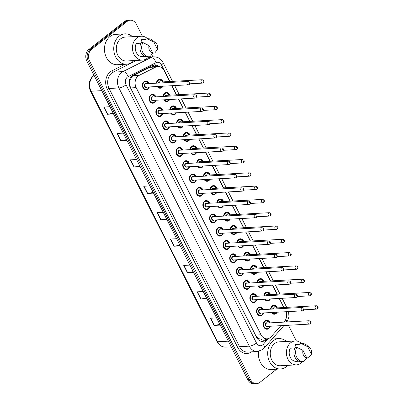 <?xml version="1.0" encoding="UTF-8"?>
<svg xmlns="http://www.w3.org/2000/svg" width="404" height="404" viewBox="0 0 404 404"><rect width="100%" height="100%" fill="white"/><g stroke="black" fill="none" stroke-linecap="round" stroke-linejoin="round"><path stroke-width="0.61" d="M163.105 96.475A4.505 3.565 -93.1 0 1 164.716 93.198A4.505 3.565 -93.1 0 1 166.413 92.541A4.505 3.565 -93.1 0 1 169.862 95.172M169.69 99.5A4.505 3.565 -93.1 0 1 168.594 100.879A4.505 3.565 -93.1 0 1 166.903 101.535A4.505 3.565 -93.1 0 1 163.903 99.813M169.821 109.767A4.505 3.565 -93.1 0 1 171.432 106.494A4.505 3.565 -93.1 0 1 173.124 105.838A4.505 3.565 -93.1 0 1 176.578 108.469M176.407 112.792A4.505 3.565 -93.1 0 1 175.311 114.175A4.505 3.565 -93.1 0 1 173.614 114.832A4.505 3.565 -93.1 0 1 170.619 113.11M176.538 123.063A4.505 3.565 -93.1 0 1 178.149 119.786A4.505 3.565 -93.1 0 1 179.841 119.13A4.505 3.565 -93.1 0 1 183.295 121.761M183.123 126.088A4.505 3.565 -93.1 0 1 182.027 127.467A4.505 3.565 -93.1 0 1 180.33 128.124A4.505 3.565 -93.1 0 1 177.336 126.402M183.254 136.355A4.505 3.565 -93.1 0 1 184.86 133.083A4.505 3.565 -93.1 0 1 186.557 132.426A4.505 3.565 -93.1 0 1 190.006 135.057M189.84 139.38A4.505 3.565 -93.1 0 1 188.744 140.764A4.505 3.565 -93.1 0 1 187.047 141.42A4.505 3.565 -93.1 0 1 184.052 139.698M189.966 149.652A4.505 3.565 -93.1 0 1 191.577 146.379A4.505 3.565 -93.1 0 1 193.274 145.718A4.505 3.565 -93.1 0 1 196.723 148.349M196.556 152.677A4.505 3.565 -93.1 0 1 195.455 154.055A4.505 3.565 -93.1 0 1 193.763 154.712A4.505 3.565 -93.1 0 1 190.764 152.99M196.682 162.943A4.505 3.565 -93.1 0 1 198.293 159.671A4.505 3.565 -93.1 0 1 199.99 159.014A4.505 3.565 -93.1 0 1 203.439 161.645M203.268 165.968A4.505 3.565 -93.1 0 1 202.172 167.352A4.505 3.565 -93.1 0 1 200.48 168.008A4.505 3.565 -93.1 0 1 197.48 166.286M203.399 176.24A4.505 3.565 -93.1 0 1 205.01 172.968A4.505 3.565 -93.1 0 1 206.702 172.306A4.505 3.565 -93.1 0 1 210.156 174.937M209.984 179.265A4.505 3.565 -93.1 0 1 208.888 180.644A4.505 3.565 -93.1 0 1 207.191 181.3A4.505 3.565 -93.1 0 1 204.197 179.578M210.115 189.537A4.505 3.565 -93.1 0 1 211.726 186.259A4.505 3.565 -93.1 0 1 213.418 185.603A4.505 3.565 -93.1 0 1 216.872 188.234M216.701 192.556A4.505 3.565 -93.1 0 1 215.605 193.94A4.505 3.565 -93.1 0 1 213.908 194.597A4.505 3.565 -93.1 0 1 210.913 192.875M216.832 202.828A4.505 3.565 -93.1 0 1 218.438 199.556A4.505 3.565 -93.1 0 1 220.135 198.894A4.505 3.565 -93.1 0 1 223.584 201.525M223.417 205.853A4.505 3.565 -93.1 0 1 222.316 207.232A4.505 3.565 -93.1 0 1 220.624 207.893A4.505 3.565 -93.1 0 1 217.63 206.166M223.543 216.125A4.505 3.565 -93.1 0 1 225.154 212.847A4.505 3.565 -93.1 0 1 226.851 212.191A4.505 3.565 -93.1 0 1 230.3 214.822M230.129 219.15A4.505 3.565 -93.1 0 1 229.033 220.528A4.505 3.565 -93.1 0 1 227.341 221.185A4.505 3.565 -93.1 0 1 224.341 219.463M230.26 229.416A4.505 3.565 -93.1 0 1 231.871 226.144A4.505 3.565 -93.1 0 1 233.562 225.483A4.505 3.565 -93.1 0 1 237.017 228.114M236.845 232.441A4.505 3.565 -93.1 0 1 235.749 233.82A4.505 3.565 -93.1 0 1 234.052 234.482A4.505 3.565 -93.1 0 1 231.058 232.754M236.976 242.713A4.505 3.565 -93.1 0 1 238.587 239.436A4.505 3.565 -93.1 0 1 240.279 238.779A4.505 3.565 -93.1 0 1 243.733 241.41M243.561 245.738A4.505 3.565 -93.1 0 1 242.466 247.117A4.505 3.565 -93.1 0 1 240.769 247.773A4.505 3.565 -93.1 0 1 237.774 246.051M243.693 256.005A4.505 3.565 -93.1 0 1 245.299 252.732A4.505 3.565 -93.1 0 1 246.996 252.076A4.505 3.565 -93.1 0 1 250.45 254.707M250.278 259.03A4.505 3.565 -93.1 0 1 249.182 260.408A4.505 3.565 -93.1 0 1 247.485 261.07A4.505 3.565 -93.1 0 1 244.491 259.348M250.409 269.301A4.505 3.565 -93.1 0 1 252.015 266.024A4.505 3.565 -93.1 0 1 253.712 265.367A4.505 3.565 -93.1 0 1 257.161 267.998M256.995 272.326A4.505 3.565 -93.1 0 1 255.894 273.705A4.505 3.565 -93.1 0 1 254.202 274.361A4.505 3.565 -93.1 0 1 251.207 272.639M257.121 282.593A4.505 3.565 -93.1 0 1 258.732 279.321A4.505 3.565 -93.1 0 1 260.429 278.664A4.505 3.565 -93.1 0 1 263.878 281.295M263.706 285.618A4.505 3.565 -93.1 0 1 262.61 286.997A4.505 3.565 -93.1 0 1 260.918 287.658A4.505 3.565 -93.1 0 1 257.919 285.936M263.837 295.89A4.505 3.565 -93.1 0 1 265.448 292.612A4.505 3.565 -93.1 0 1 267.14 291.956A4.505 3.565 -93.1 0 1 270.594 294.587M270.422 298.915A4.505 3.565 -93.1 0 1 269.327 300.293A4.505 3.565 -93.1 0 1 267.63 300.95A4.505 3.565 -93.1 0 1 264.635 299.228M270.554 309.181A4.505 3.565 -93.1 0 1 272.165 305.909A4.505 3.565 -93.1 0 1 273.856 305.252A4.505 3.565 -93.1 0 1 277.311 307.883M277.139 312.206A4.505 3.565 -93.1 0 1 276.043 313.59A4.505 3.565 -93.1 0 1 274.346 314.246A4.505 3.565 -93.1 0 1 271.352 312.524M156.393 83.179A4.505 3.565 -93.1 0 1 157.999 79.906A4.505 3.565 -93.1 0 1 159.696 79.25A4.505 3.565 -93.1 0 1 163.145 81.881M162.979 86.203A4.505 3.565 -93.1 0 1 161.878 87.582A4.505 3.565 -93.1 0 1 160.186 88.244A4.505 3.565 -93.1 0 1 157.186 86.522M156.06 100.243A4.505 3.565 -93.1 0 1 154.611 102.576A4.505 3.565 -93.1 0 1 152.914 103.232A4.505 3.565 -93.1 0 1 149.288 100.051A4.505 3.565 -93.1 0 1 150.732 94.895A4.505 3.565 -93.1 0 1 152.424 94.238A4.505 3.565 -93.1 0 1 155.878 96.869M162.777 113.534A4.505 3.565 -93.1 0 1 161.327 115.867A4.505 3.565 -93.1 0 1 159.631 116.524A4.505 3.565 -93.1 0 1 156.005 113.342A4.505 3.565 -93.1 0 1 157.449 108.191A4.505 3.565 -93.1 0 1 159.141 107.53A4.505 3.565 -93.1 0 1 162.595 110.161M169.493 126.831A4.505 3.565 -93.1 0 1 168.039 129.164A4.505 3.565 -93.1 0 1 166.347 129.82A4.505 3.565 -93.1 0 1 162.716 126.639A4.505 3.565 -93.1 0 1 164.16 121.483A4.505 3.565 -93.1 0 1 165.857 120.826A4.505 3.565 -93.1 0 1 169.306 123.457M176.21 140.122A4.505 3.565 -93.1 0 1 174.755 142.455A4.505 3.565 -93.1 0 1 173.064 143.117A4.505 3.565 -93.1 0 1 169.433 139.93A4.505 3.565 -93.1 0 1 170.877 134.779A4.505 3.565 -93.1 0 1 172.574 134.118A4.505 3.565 -93.1 0 1 176.023 136.749M182.921 153.419A4.505 3.565 -93.1 0 1 181.472 155.752A4.505 3.565 -93.1 0 1 179.78 156.409A4.505 3.565 -93.1 0 1 176.149 153.227A4.505 3.565 -93.1 0 1 177.593 148.071A4.505 3.565 -93.1 0 1 179.285 147.415A4.505 3.565 -93.1 0 1 182.739 150.046M189.638 166.711A4.505 3.565 -93.1 0 1 188.188 169.044A4.505 3.565 -93.1 0 1 186.491 169.705A4.505 3.565 -93.1 0 1 182.866 166.519A4.505 3.565 -93.1 0 1 184.31 161.368A4.505 3.565 -93.1 0 1 186.002 160.706A4.505 3.565 -93.1 0 1 189.456 163.337M196.354 180.007A4.505 3.565 -93.1 0 1 194.905 182.34A4.505 3.565 -93.1 0 1 193.208 182.997A4.505 3.565 -93.1 0 1 189.582 179.815A4.505 3.565 -93.1 0 1 191.026 174.659A4.505 3.565 -93.1 0 1 192.718 174.003A4.505 3.565 -93.1 0 1 196.172 176.634M203.071 193.299A4.505 3.565 -93.1 0 1 201.616 195.632A4.505 3.565 -93.1 0 1 199.924 196.293A4.505 3.565 -93.1 0 1 196.293 193.107A4.505 3.565 -93.1 0 1 197.738 187.956A4.505 3.565 -93.1 0 1 199.435 187.299A4.505 3.565 -93.1 0 1 202.884 189.931M209.787 206.596A4.505 3.565 -93.1 0 1 208.333 208.929A4.505 3.565 -93.1 0 1 206.641 209.585A4.505 3.565 -93.1 0 1 203.01 206.404A4.505 3.565 -93.1 0 1 204.454 201.248A4.505 3.565 -93.1 0 1 206.151 200.591A4.505 3.565 -93.1 0 1 209.6 203.222M216.499 219.892A4.505 3.565 -93.1 0 1 215.049 222.22A4.505 3.565 -93.1 0 1 213.352 222.882A4.505 3.565 -93.1 0 1 209.727 219.695A4.505 3.565 -93.1 0 1 211.171 214.544A4.505 3.565 -93.1 0 1 212.863 213.888A4.505 3.565 -93.1 0 1 216.317 216.519M223.215 233.184A4.505 3.565 -93.1 0 1 221.766 235.517A4.505 3.565 -93.1 0 1 220.069 236.173A4.505 3.565 -93.1 0 1 216.443 232.992A4.505 3.565 -93.1 0 1 217.887 227.836A4.505 3.565 -93.1 0 1 219.579 227.179A4.505 3.565 -93.1 0 1 223.033 229.81M229.932 246.48A4.505 3.565 -93.1 0 1 228.482 248.814A4.505 3.565 -93.1 0 1 226.785 249.47A4.505 3.565 -93.1 0 1 223.154 246.283A4.505 3.565 -93.1 0 1 224.599 241.132A4.505 3.565 -93.1 0 1 226.296 240.476A4.505 3.565 -93.1 0 1 229.75 243.107M236.648 259.772A4.505 3.565 -93.1 0 1 235.194 262.105A4.505 3.565 -93.1 0 1 233.502 262.762A4.505 3.565 -93.1 0 1 229.871 259.58A4.505 3.565 -93.1 0 1 231.315 254.424A4.505 3.565 -93.1 0 1 233.012 253.768A4.505 3.565 -93.1 0 1 236.461 256.399M243.365 273.069A4.505 3.565 -93.1 0 1 241.91 275.402A4.505 3.565 -93.1 0 1 240.218 276.058A4.505 3.565 -93.1 0 1 236.587 272.872A4.505 3.565 -93.1 0 1 238.032 267.721A4.505 3.565 -93.1 0 1 239.729 267.064A4.505 3.565 -93.1 0 1 243.178 269.695M250.076 286.36A4.505 3.565 -93.1 0 1 248.627 288.693A4.505 3.565 -93.1 0 1 246.93 289.35A4.505 3.565 -93.1 0 1 243.304 286.168A4.505 3.565 -93.1 0 1 244.748 281.017A4.505 3.565 -93.1 0 1 246.44 280.356A4.505 3.565 -93.1 0 1 249.894 282.987M256.793 299.657A4.505 3.565 -93.1 0 1 255.343 301.99A4.505 3.565 -93.1 0 1 253.646 302.647A4.505 3.565 -93.1 0 1 250.02 299.465A4.505 3.565 -93.1 0 1 251.465 294.309A4.505 3.565 -93.1 0 1 253.156 293.652A4.505 3.565 -93.1 0 1 256.611 296.284M263.509 312.949A4.505 3.565 -93.1 0 1 262.06 315.282A4.505 3.565 -93.1 0 1 260.363 315.943A4.505 3.565 -93.1 0 1 256.732 312.757A4.505 3.565 -93.1 0 1 258.176 307.606A4.505 3.565 -93.1 0 1 259.873 306.944A4.505 3.565 -93.1 0 1 263.327 309.575M270.226 326.245A4.505 3.565 -93.1 0 1 268.771 328.578A4.505 3.565 -93.1 0 1 267.079 329.235A4.505 3.565 -93.1 0 1 263.448 326.053A4.505 3.565 -93.1 0 1 264.893 320.897A4.505 3.565 -93.1 0 1 266.589 320.241A4.505 3.565 -93.1 0 1 270.039 322.872M149.344 86.946A4.505 3.565 -93.1 0 1 147.894 89.279A4.505 3.565 -93.1 0 1 146.203 89.935A4.505 3.565 -93.1 0 1 142.572 86.754A4.505 3.565 -93.1 0 1 144.016 81.603A4.505 3.565 -93.1 0 1 145.713 80.941A4.505 3.565 -93.1 0 1 149.162 83.572M169.66 81.522L164.069 70.458A8.444 6.681 86.9 0 0 157.999 66.428L152.182 66.746L149.919 67.332L133.244 75.694L132.244 76.351L130.209 79.628L129.699 81.82A2.813 2.227 86.9 0 0 129.674 84.926A8.444 2.505 153.2 0 1 129.406 85.133M157.999 66.428A8.444 6.681 86.9 0 0 155.853 67.008L139.173 75.371A8.444 6.681 86.9 0 0 138.143 76.028A8.444 6.681 86.9 0 0 136.168 87.633L261.019 334.795A8.444 6.681 86.9 0 0 267.089 338.82A8.444 6.681 86.9 0 0 271.185 336.714L280.861 325.664M259.519 338.825A8.444 6.681 -93.1 0 1 257.197 337.385L257.262 337.512A2.813 2.227 86.9 0 0 259.519 338.825L261.292 339.133L267.089 338.82M129.674 84.926L129.734 85.052A8.444 6.681 -93.1 0 1 129.699 81.82M129.734 85.052L130.654 87.936L255.505 335.093L257.197 337.385M283.825 307.525L279.23 298.435M277.109 294.233L272.513 285.138M270.392 280.937L265.802 271.847M263.676 267.645L259.085 258.55M256.964 254.348L252.369 245.258M250.248 241.057L245.652 231.962M243.531 227.76L238.936 218.665M236.815 214.468L232.224 205.373M230.098 201.172L225.508 192.077M223.387 187.88L218.791 178.785M216.67 174.584L212.075 165.488M209.954 161.292L205.358 152.197M203.237 147.995L198.647 138.9M196.521 134.699L191.93 125.609M189.809 121.407L185.214 112.312M183.093 108.11L178.497 99.02M176.376 94.819L171.781 85.724M283.977 322.114L284.441 321.579A8.444 6.681 86.9 0 0 285.891 311.731M276.669 369.19L259.817 382.416A8.444 6.681 -93.1 0 1 256.641 383.649L255.267 383.724A8.444 6.681 -93.1 0 1 249.197 379.699L88.218 61.019A8.444 6.681 -93.1 0 1 90.193 49.414L125.74 21.508A8.444 6.681 -93.1 0 1 128.921 20.276A8.444 6.681 -93.1 0 0 125.74 21.508L90.193 49.414A8.444 6.681 -93.1 0 0 88.218 61.019L249.197 379.699A8.444 6.681 -93.1 0 0 255.267 383.724L253.894 383.8A8.444 6.681 -93.1 0 1 247.819 379.775L86.845 61.095A8.444 6.681 -93.1 0 1 88.819 49.49L124.366 21.584A8.444 6.681 -93.1 0 1 127.543 20.351L130.295 20.2A8.444 6.681 -93.1 0 1 136.365 24.225L142.435 36.239M219.872 324.442L214.307 325.402A2.252 0.667 153.2 0 1 214.049 325.432L220.2 325.099M216.564 317.897L210.408 318.236L214.049 325.432M206.535 298.046L200.975 299.005A2.252 0.667 153.2 0 1 200.712 299.036L206.868 298.702M203.232 291.501L197.076 291.834L200.712 299.036M193.203 271.65L187.643 272.609A2.252 0.667 153.2 0 1 187.38 272.639L193.531 272.306M189.895 265.105L183.744 265.438L187.38 272.639M179.871 245.253L174.306 246.213A2.252 0.667 153.2 0 1 174.043 246.243L180.199 245.91M176.563 238.708L170.407 239.042L174.043 246.243M113.201 113.272L107.636 114.231A2.252 0.667 153.2 0 1 107.378 114.261L113.529 113.923M109.893 106.727L103.737 107.06L107.378 114.261M126.533 139.668L120.973 140.627A2.252 0.667 153.2 0 1 120.71 140.658L126.866 140.319M123.225 133.123L117.074 133.456L120.71 140.658M139.87 166.064L134.305 167.024A2.252 0.667 153.2 0 1 134.042 167.054L140.198 166.716M136.562 159.519L130.406 159.853L134.042 167.054M153.202 192.461L147.637 193.42A2.252 0.667 153.2 0 1 147.379 193.45L153.53 193.112M149.894 185.916L143.743 186.249L147.379 193.45M166.534 218.857L160.974 219.816A2.252 0.667 153.2 0 1 160.711 219.847L166.867 219.508M163.231 212.312L157.075 212.645L160.711 219.847M158.777 66.443A8.444 6.681 86.9 0 0 154.525 64.837A8.444 6.681 86.9 0 0 152.374 65.418L133.199 75.038A8.444 6.681 86.9 0 0 132.169 75.689A8.444 6.681 86.9 0 0 130.189 87.294L256.5 337.34A8.444 6.681 86.9 0 0 262.57 341.37A8.444 6.681 86.9 0 0 266.665 339.259L267.049 338.82M256.641 383.649A8.444 6.681 -93.1 0 1 250.571 379.624L89.592 60.943A8.444 6.681 -93.1 0 1 91.572 49.339L127.119 21.432A8.444 6.681 -93.1 0 1 130.295 20.2M151.732 54.641L152.858 56.873M288.426 325.25L296.379 341.001M265.675 338.895L265.292 339.335A8.444 6.681 -93.1 0 1 261.883 341.36M153.838 64.923A8.444 6.681 -93.1 0 1 157.338 66.463M133.835 60.58A15.201 12.029 -93.1 0 1 132.325 61.999A15.201 12.029 -93.1 0 1 126.603 64.216A15.201 12.029 -93.1 0 1 114.357 53.474A15.201 12.029 -93.1 0 1 119.23 36.082A15.201 12.029 -93.1 0 1 124.952 33.86A15.201 12.029 -93.1 0 1 132.537 36.688M126.603 64.216L117.322 64.721A15.201 12.029 -93.1 0 1 105.075 53.979A15.201 12.029 -93.1 0 1 109.949 36.587A15.201 12.029 -93.1 0 1 115.67 34.365L124.952 33.86M148.647 56.812A11.963 9.464 -93.1 0 1 147.086 58.358A11.963 9.464 -93.1 0 1 142.587 60.105A11.963 9.464 -93.1 0 1 132.946 51.646A11.963 9.464 -93.1 0 1 136.784 37.961A11.963 9.464 -93.1 0 1 141.284 36.214A11.963 9.464 -93.1 0 1 147.667 38.824M142.587 60.105L126.427 60.984A11.963 9.464 -93.1 0 1 116.791 52.53A11.963 9.464 -93.1 0 1 120.624 38.84A11.963 9.464 -93.1 0 1 125.129 37.092L141.284 36.214M157.51 49.45L153.727 41.955A5.631 4.454 -93.1 0 1 155.692 42.885A5.631 4.454 -93.1 0 1 157.51 49.45L154.722 53.015L153 53.111L152.566 52.596M142.385 42.577L140.971 39.779A8.444 6.681 -93.1 0 1 141.476 39.728L146.112 39.471M140.971 39.779L146.127 39.496L145.859 38.971A9.009 7.126 -93.1 0 1 146.602 38.885L148.324 38.789A9.009 7.126 -93.1 0 1 152.667 40.339L155.692 42.885M145.859 38.971L147.581 38.88A9.009 7.126 -93.1 0 1 148.324 38.789M147.581 38.88L153.727 41.955M140.905 43.198L136.289 43.45A8.444 6.681 -93.1 0 0 136.188 52.288A8.444 6.681 -93.1 0 0 142.395 56.59L145.076 56.444M152.833 53.121A5.631 4.454 -93.1 0 1 149.051 45.632L152.833 53.121L150.046 56.686A9.009 7.126 -93.1 0 1 149.303 56.777A9.009 7.126 -93.1 0 1 142.627 52.076A9.009 7.126 -93.1 0 1 142.9 42.551L141.183 42.642A9.009 7.126 -93.1 0 0 140.91 52.166A9.009 7.126 -93.1 0 0 147.581 56.873L149.303 56.777M149.051 45.632L142.9 42.551M287.784 365.342A15.201 12.029 -93.1 0 1 286.269 366.756A15.201 12.029 -93.1 0 1 280.553 368.978A15.201 12.029 -93.1 0 1 268.301 358.232A15.201 12.029 -93.1 0 1 273.18 340.84A15.201 12.029 -93.1 0 1 278.896 338.623A15.201 12.029 -93.1 0 1 286.481 341.451M280.553 368.978L271.271 369.483A15.201 12.029 -93.1 0 1 258.57 351.394M302.591 361.575A11.963 9.464 -93.1 0 1 301.036 363.12A11.963 9.464 -93.1 0 1 296.531 364.868A11.963 9.464 -93.1 0 1 286.896 356.409A11.963 9.464 -93.1 0 1 290.729 342.723A11.963 9.464 -93.1 0 1 295.233 340.971A11.963 9.464 -93.1 0 1 301.611 343.587M296.531 364.868L280.376 365.746A11.963 9.464 -93.1 0 1 270.736 357.288A11.963 9.464 -93.1 0 1 274.574 343.602A11.963 9.464 -93.1 0 1 279.073 341.855L295.233 340.971M311.459 354.212L307.671 346.718A5.631 4.454 -93.1 0 1 309.636 347.647A5.631 4.454 -93.1 0 1 311.459 354.212L308.666 357.777L306.949 357.873L306.515 357.358M296.329 347.339L294.915 344.541A8.444 6.681 -93.1 0 1 295.42 344.486L300.061 344.233M294.915 344.541L300.071 344.259L299.808 343.733A9.009 7.126 -93.1 0 1 300.546 343.642L302.268 343.551A9.009 7.126 -93.1 0 1 306.616 345.097L309.636 347.647M299.808 343.733L301.525 343.642A9.009 7.126 -93.1 0 1 302.268 343.551M301.525 343.642L307.671 346.718M294.849 347.96L290.239 348.213A8.444 6.681 -93.1 0 0 290.133 357.05A8.444 6.681 -93.1 0 0 296.339 361.353L299.021 361.206M306.782 357.883A5.631 4.454 -93.1 0 1 302.995 350.389L306.782 357.883L303.99 361.449A9.009 7.126 -93.1 0 1 303.247 361.54A9.009 7.126 -93.1 0 1 296.576 356.838A9.009 7.126 -93.1 0 1 296.849 347.314L295.127 347.405A9.009 7.126 -93.1 0 0 294.854 356.929A9.009 7.126 -93.1 0 0 301.53 361.636L303.247 361.54M302.995 350.389L296.849 347.314M133.244 75.694L139.173 75.371M262.221 341.284A8.444 4.015 -138.8 0 0 261.292 339.133M153.985 66.65A8.444 4.883 -116.6 0 0 153.076 65.125M130.209 79.628A8.444 4.883 -116.6 0 0 129.846 78.861M257.262 337.512A8.444 2.505 153.2 0 1 256.787 337.87M130.654 87.936L136.168 87.633M149.919 67.332L155.853 67.008M255.505 335.093L261.019 334.795M94.107 75.477A11.261 8.908 86.9 0 0 93.733 75.755A11.261 8.908 86.9 0 0 91.097 91.228A2.813 0.833 153.2 0 1 90.456 91.031C88.001 85.072 88.915 80.048 93.208 75.942L94.046 75.356M101.773 90.647L91.097 91.228L217.65 341.759A11.261 8.908 86.9 0 0 225.745 347.127C221.953 347.157 219.039 345.299 217.004 341.557A2.813 0.833 -26.8 0 0 217.65 341.759L228.321 341.173M247.819 379.775L250.571 379.624M86.845 61.095L89.592 60.943M88.819 49.49L91.572 49.339M124.366 21.584L127.119 21.432M160.974 219.816L157.343 212.63M147.637 193.42L144.011 186.234M134.305 167.024L130.679 159.838M120.973 140.627L117.342 133.441M107.636 114.231L104.01 107.045M174.306 246.213L170.68 239.027M187.643 272.609L184.012 265.428M200.975 299.005L197.344 291.824M214.307 325.402L210.681 318.221M169.857 81.512L161.489 64.948A5.631 4.454 86.9 0 0 156.01 62.645L128.078 76.659A5.631 4.454 86.9 0 0 127.391 77.093A5.631 4.454 86.9 0 0 126.073 84.83L256.5 343.036A5.631 4.454 86.9 0 0 262.666 344.9A5.631 4.454 86.9 0 0 263.282 344.319L268.271 338.623M256.5 343.036A5.631 1.672 -26.8 0 1 249.324 346.162L118.892 87.956A11.261 8.908 -93.1 0 1 121.528 72.483A11.261 8.908 -93.1 0 1 122.902 71.609L113.105 72.144A11.261 8.908 86.9 0 0 111.731 73.018A11.261 8.908 86.9 0 0 109.095 88.491L239.522 346.698A11.261 8.908 86.9 0 0 247.622 352.066L257.419 351.531A11.261 8.908 -93.1 0 1 249.324 346.162L239.522 346.698A1.409 0.419 153.2 0 0 237.729 347.48L107.297 89.269A1.409 0.419 153.2 0 1 109.095 88.491L118.892 87.956A5.631 1.672 -26.8 0 0 126.073 84.83M257.419 351.531L262.706 349.516L264.08 348.213A5.631 2.676 -138.8 0 0 263.282 344.319M107.297 89.269A12.665 10.024 -93.1 0 1 110.262 71.862A12.665 10.024 -93.1 0 1 111.807 70.882L124.907 64.312M251.344 351.864A12.665 10.024 -93.1 0 1 237.729 347.48M128.078 76.659A5.631 3.257 -116.6 0 0 122.902 71.609L150.833 57.595L147.773 57.762M156.01 62.645A5.631 3.257 -116.6 0 0 150.833 57.595A11.261 8.908 -93.1 0 1 153.697 56.828L148.394 57.115M136.436 60.438L113.105 72.144A1.409 0.813 63.4 0 1 111.807 70.882M286.365 317.574A5.631 4.454 86.9 0 0 286.194 311.812L286.143 311.716M284.022 307.515L279.427 298.425M277.306 294.223L272.71 285.128M270.589 280.926L265.999 271.836M263.873 267.635L259.282 258.54M257.161 254.338L252.566 245.243M250.445 241.047L245.849 231.952M243.728 227.75L239.133 218.655M237.012 214.458L232.421 205.363M230.295 201.162L225.705 192.067M223.584 187.865L218.988 178.775M216.867 174.573L212.272 165.478M210.151 161.277L205.56 152.187M203.434 147.985L198.844 138.89M196.723 134.689L192.127 125.599M190.006 121.397L185.411 112.302M183.29 108.1L178.694 99.01M176.573 94.809L171.983 85.714M286.633 321.968A5.631 2.676 -138.8 0 0 285.79 319.413M161.489 64.948A5.631 1.672 -26.8 0 0 163.08 62.595C161.004 58.747 157.878 56.828 153.697 56.828M265.292 339.335L266.665 339.259M147.601 89.047A4.222 3.343 -93.1 0 1 146.016 89.668A4.222 3.343 -93.1 0 1 142.612 86.683A4.222 3.343 -93.1 0 1 143.965 81.85A4.222 3.343 -93.1 0 1 145.556 81.234A4.222 3.343 -93.1 0 1 148.748 83.598M148.935 86.971A4.222 3.343 -93.1 0 1 147.687 88.981M148.677 83.603A3.939 3.116 86.9 0 0 144.258 82.083A3.939 3.116 86.9 0 0 143.334 87.496A3.939 3.116 86.9 0 0 147.652 88.799A3.939 3.116 86.9 0 0 148.859 86.971M146.849 87.082A1.97 1.56 -93.1 0 1 146.803 87.118A1.97 1.56 -93.1 0 1 144.647 86.466A1.97 1.56 -93.1 0 1 145.107 83.759A1.97 1.56 -93.1 0 1 146.667 83.709M188.219 81.446L146.036 83.744A1.687 1.338 86.9 0 0 145.4 83.992A1.687 1.338 86.9 0 0 144.859 85.926A1.687 1.338 86.9 0 0 146.218 87.118L188.4 84.82A1.687 1.338 -93.1 0 1 187.042 83.623A1.687 1.338 -93.1 0 1 187.582 81.694A1.687 1.338 -93.1 0 1 188.219 81.446C189.996 81.956 190.355 82.966 189.299 84.481L188.4 84.82A1.687 1.338 -93.1 0 0 189.037 84.572M189.289 83.325L189.047 82.845L189.289 83.325M161.585 87.355A4.222 3.343 -93.1 0 1 159.999 87.971A4.222 3.343 -93.1 0 1 157.297 86.512M156.444 83.179A4.222 3.343 -93.1 0 1 157.949 80.154A4.222 3.343 -93.1 0 1 159.54 79.537A4.222 3.343 -93.1 0 1 162.736 81.901M162.661 81.906A3.939 3.116 86.9 0 0 158.242 80.386A3.939 3.116 86.9 0 0 156.843 83.153M157.757 86.486A3.939 3.116 86.9 0 0 161.635 87.102A3.939 3.116 86.9 0 0 162.408 86.234M158.464 83.067A1.97 1.56 -93.1 0 1 159.09 82.068A1.97 1.56 -93.1 0 1 160.651 82.017M203.02 82.876A1.687 1.338 -93.1 0 1 202.384 83.123A1.687 1.338 -93.1 0 1 201.025 81.931A1.687 1.338 -93.1 0 1 201.566 79.997A1.687 1.338 -93.1 0 1 202.202 79.75L160.019 82.047A1.687 1.338 86.9 0 0 159.383 82.295A1.687 1.338 86.9 0 0 158.878 83.042M203.03 81.148L203.273 81.628L203.03 81.148M162.524 86.229A4.222 3.343 -93.1 0 1 161.671 87.284M154.318 102.343A4.222 3.343 -93.1 0 1 152.727 102.959A4.222 3.343 -93.1 0 1 149.328 99.975A4.222 3.343 -93.1 0 1 150.682 95.142A4.222 3.343 -93.1 0 1 152.268 94.526A4.222 3.343 -93.1 0 1 155.464 96.889M155.646 100.263A4.222 3.343 -93.1 0 1 154.399 102.273M155.394 96.894A3.939 3.116 86.9 0 0 150.975 95.374A3.939 3.116 86.9 0 0 150.051 100.793A3.939 3.116 86.9 0 0 154.368 102.096A3.939 3.116 86.9 0 0 155.575 100.268M153.565 100.379A1.97 1.56 -93.1 0 1 153.52 100.414A1.97 1.56 -93.1 0 1 151.364 99.763A1.97 1.56 -93.1 0 1 151.823 97.056A1.97 1.56 -93.1 0 1 153.379 97.005M194.935 94.738L152.752 97.041A1.687 1.338 86.9 0 0 152.116 97.283A1.687 1.338 86.9 0 0 151.576 99.217A1.687 1.338 86.9 0 0 152.934 100.409L195.117 98.111A1.687 1.338 -93.1 0 1 193.758 96.92A1.687 1.338 -93.1 0 1 194.299 94.985A1.687 1.338 -93.1 0 1 194.935 94.738C196.713 95.248 197.071 96.263 196.016 97.773L195.117 98.111A1.687 1.338 -93.1 0 0 195.753 97.869M196.006 96.622L195.763 96.142L196.006 96.622M162.363 113.559A4.222 3.343 -93.1 0 1 161.034 115.64A4.222 3.343 -93.1 0 1 159.444 116.256A4.222 3.343 -93.1 0 1 156.04 113.272A4.222 3.343 -93.1 0 1 157.398 108.439A4.222 3.343 -93.1 0 1 158.984 107.823A4.222 3.343 -93.1 0 1 162.181 110.186M162.11 110.191A3.939 3.116 86.9 0 0 157.691 108.671A3.939 3.116 86.9 0 0 156.767 114.085A3.939 3.116 86.9 0 0 161.085 115.387A3.939 3.116 86.9 0 0 162.292 113.564M160.282 113.67A1.97 1.56 -93.1 0 1 160.237 113.711A1.97 1.56 -93.1 0 1 158.075 113.054A1.97 1.56 -93.1 0 1 158.54 110.348A1.97 1.56 -93.1 0 1 160.095 110.297M201.647 108.035L159.464 110.332A1.687 1.338 86.9 0 0 158.833 110.58A1.687 1.338 86.9 0 0 158.287 112.514A1.687 1.338 86.9 0 0 159.651 113.706L201.833 111.408A1.687 1.338 -93.1 0 1 200.47 110.216A1.687 1.338 -93.1 0 1 201.015 108.282A1.687 1.338 -93.1 0 1 201.647 108.035C203.429 108.545 203.788 109.555 202.732 111.07L201.833 111.408A1.687 1.338 -93.1 0 0 202.47 111.161M202.722 109.913L202.48 109.433L202.722 109.913M169.079 126.851A4.222 3.343 -93.1 0 1 167.746 128.932A4.222 3.343 -93.1 0 1 166.16 129.548A4.222 3.343 -93.1 0 1 162.756 126.563A4.222 3.343 -93.1 0 1 164.11 121.735A4.222 3.343 -93.1 0 1 165.701 121.114A4.222 3.343 -93.1 0 1 168.897 123.478M168.822 123.483A3.939 3.116 86.9 0 0 164.403 121.963A3.939 3.116 86.9 0 0 163.484 127.381A3.939 3.116 86.9 0 0 167.796 128.684A3.939 3.116 86.9 0 0 169.008 126.856M166.993 126.967A1.97 1.56 -93.1 0 1 166.948 127.002A1.97 1.56 -93.1 0 1 164.792 126.351A1.97 1.56 -93.1 0 1 165.251 123.644A1.97 1.56 -93.1 0 1 166.812 123.594M208.363 121.331L166.18 123.629A1.687 1.338 86.9 0 0 165.544 123.871A1.687 1.338 86.9 0 0 165.004 125.806A1.687 1.338 86.9 0 0 166.367 127.002L208.55 124.7A1.687 1.338 -93.1 0 1 207.186 123.508A1.687 1.338 -93.1 0 1 207.727 121.574A1.687 1.338 -93.1 0 1 208.363 121.331C210.141 121.836 210.504 122.851 209.449 124.361L208.55 124.7A1.687 1.338 -93.1 0 0 209.181 124.457M209.439 123.21L209.196 122.73L209.439 123.21M175.796 140.148A4.222 3.343 -93.1 0 1 174.462 142.228A4.222 3.343 -93.1 0 1 172.877 142.844A4.222 3.343 -93.1 0 1 169.473 139.86A4.222 3.343 -93.1 0 1 170.826 135.027A4.222 3.343 -93.1 0 1 172.417 134.411A4.222 3.343 -93.1 0 1 175.609 136.774M175.538 136.779A3.939 3.116 86.9 0 0 171.119 135.259A3.939 3.116 86.9 0 0 170.2 140.673A3.939 3.116 86.9 0 0 174.513 141.976A3.939 3.116 86.9 0 0 175.72 140.153M173.71 140.259A1.97 1.56 -93.1 0 1 173.664 140.299A1.97 1.56 -93.1 0 1 171.508 139.648A1.97 1.56 -93.1 0 1 171.968 136.936A1.97 1.56 -93.1 0 1 173.528 136.885M215.079 134.623L172.897 136.921A1.687 1.338 86.9 0 0 172.261 137.168A1.687 1.338 86.9 0 0 171.72 139.102A1.687 1.338 86.9 0 0 173.079 140.294L215.261 137.996A1.687 1.338 -93.1 0 1 213.903 136.804A1.687 1.338 -93.1 0 1 214.443 134.87A1.687 1.338 -93.1 0 1 215.079 134.623C216.857 135.133 217.221 136.143 216.16 137.658L215.261 137.996A1.687 1.338 -93.1 0 0 215.898 137.749M216.15 136.501L215.908 136.022L216.15 136.501M168.301 100.647A4.222 3.343 -93.1 0 1 166.716 101.263A4.222 3.343 -93.1 0 1 164.009 99.808M163.16 96.47A4.222 3.343 -93.1 0 1 164.665 93.45A4.222 3.343 -93.1 0 1 166.256 92.834A4.222 3.343 -93.1 0 1 169.448 95.198M169.377 95.198A3.939 3.116 86.9 0 0 164.958 93.677A3.939 3.116 86.9 0 0 163.559 96.45M164.473 99.783A3.939 3.116 86.9 0 0 168.352 100.399A3.939 3.116 86.9 0 0 169.124 99.53M165.175 96.359A1.97 1.56 -93.1 0 1 165.807 95.359A1.97 1.56 -93.1 0 1 167.367 95.309M209.737 96.172A1.687 1.338 -93.1 0 1 209.1 96.42A1.687 1.338 -93.1 0 1 207.742 95.223A1.687 1.338 -93.1 0 1 208.282 93.294A1.687 1.338 -93.1 0 1 208.918 93.046L166.736 95.344A1.687 1.338 86.9 0 0 166.1 95.591A1.687 1.338 86.9 0 0 165.595 96.339M209.747 94.445L209.989 94.925L209.747 94.445M169.241 99.525A4.222 3.343 -93.1 0 1 168.387 100.581M175.018 113.943A4.222 3.343 -93.1 0 1 173.427 114.559A4.222 3.343 -93.1 0 1 170.725 113.105M169.877 109.767A4.222 3.343 -93.1 0 1 171.382 106.742A4.222 3.343 -93.1 0 1 172.968 106.126A4.222 3.343 -93.1 0 1 176.164 108.489M176.094 108.494A3.939 3.116 86.9 0 0 171.675 106.974A3.939 3.116 86.9 0 0 170.276 109.742M171.19 113.08A3.939 3.116 86.9 0 0 175.068 113.691A3.939 3.116 86.9 0 0 175.841 112.822M171.892 109.656A1.97 1.56 -93.1 0 1 172.523 108.656A1.97 1.56 -93.1 0 1 174.079 108.605M216.453 109.464A1.687 1.338 -93.1 0 1 215.817 109.711A1.687 1.338 -93.1 0 1 214.458 108.519A1.687 1.338 -93.1 0 1 214.999 106.585A1.687 1.338 -93.1 0 1 215.635 106.338L173.452 108.636A1.687 1.338 86.9 0 0 172.816 108.883A1.687 1.338 86.9 0 0 172.311 109.635M216.463 107.737L216.706 108.222L216.463 107.737M175.957 112.817A4.222 3.343 -93.1 0 1 175.104 113.872M182.674 126.114A4.222 3.343 -93.1 0 1 181.734 127.235A4.222 3.343 -93.1 0 1 180.144 127.856A4.222 3.343 -93.1 0 1 177.442 126.396M176.593 123.058A4.222 3.343 -93.1 0 1 178.098 120.038A4.222 3.343 -93.1 0 1 179.684 119.422A4.222 3.343 -93.1 0 1 182.881 121.786M182.81 121.786A3.939 3.116 86.9 0 0 178.391 120.266A3.939 3.116 86.9 0 0 176.987 123.038M177.901 126.371A3.939 3.116 86.9 0 0 181.785 126.987A3.939 3.116 86.9 0 0 182.552 126.119M178.608 122.952A1.97 1.56 -93.1 0 1 179.24 121.947A1.97 1.56 -93.1 0 1 180.795 121.897M223.17 122.76A1.687 1.338 -93.1 0 1 222.533 123.008A1.687 1.338 -93.1 0 1 221.17 121.811A1.687 1.338 -93.1 0 1 221.715 119.882A1.687 1.338 -93.1 0 1 222.346 119.635L180.164 121.932A1.687 1.338 86.9 0 0 179.533 122.18A1.687 1.338 86.9 0 0 179.023 122.927M223.18 121.033L223.422 121.513L223.18 121.033M182.512 153.439A4.222 3.343 -93.1 0 1 181.179 155.52A4.222 3.343 -93.1 0 1 179.588 156.136A4.222 3.343 -93.1 0 1 176.189 153.151A4.222 3.343 -93.1 0 1 177.543 148.324A4.222 3.343 -93.1 0 1 179.129 147.702A4.222 3.343 -93.1 0 1 182.325 150.066M182.254 150.071A3.939 3.116 86.9 0 0 177.836 148.551A3.939 3.116 86.9 0 0 176.912 153.969A3.939 3.116 86.9 0 0 181.229 155.272A3.939 3.116 86.9 0 0 182.436 153.444M180.426 153.555A1.97 1.56 -93.1 0 1 180.381 153.591A1.97 1.56 -93.1 0 1 178.225 152.939A1.97 1.56 -93.1 0 1 178.684 150.232A1.97 1.56 -93.1 0 1 180.245 150.182M221.796 147.92L179.613 150.217A1.687 1.338 86.9 0 0 178.977 150.465A1.687 1.338 86.9 0 0 178.437 152.394A1.687 1.338 86.9 0 0 179.795 153.591L221.978 151.293A1.687 1.338 -93.1 0 1 220.619 150.096A1.687 1.338 -93.1 0 1 221.16 148.162A1.687 1.338 -93.1 0 1 221.796 147.92C223.574 148.425 223.932 149.44 222.877 150.95L221.978 151.293A1.687 1.338 -93.1 0 0 222.614 151.046M222.867 149.798L222.624 149.318L222.867 149.798M189.224 166.736A4.222 3.343 -93.1 0 1 187.895 168.816A4.222 3.343 -93.1 0 1 186.305 169.433A4.222 3.343 -93.1 0 1 182.906 166.448A4.222 3.343 -93.1 0 1 184.259 161.615A4.222 3.343 -93.1 0 1 185.845 160.999A4.222 3.343 -93.1 0 1 189.042 163.362M188.971 163.368A3.939 3.116 86.9 0 0 184.552 161.847A3.939 3.116 86.9 0 0 183.628 167.261A3.939 3.116 86.9 0 0 187.946 168.564A3.939 3.116 86.9 0 0 189.153 166.741M187.143 166.847A1.97 1.56 -93.1 0 1 187.097 166.887A1.97 1.56 -93.1 0 1 184.936 166.236A1.97 1.56 -93.1 0 1 185.401 163.524A1.97 1.56 -93.1 0 1 186.956 163.474M228.512 161.211L186.33 163.509A1.687 1.338 86.9 0 0 185.694 163.756A1.687 1.338 86.9 0 0 185.153 165.691A1.687 1.338 86.9 0 0 186.512 166.882L228.694 164.585A1.687 1.338 -93.1 0 1 227.336 163.393A1.687 1.338 -93.1 0 1 227.876 161.459A1.687 1.338 -93.1 0 1 228.512 161.211C230.29 161.721 230.649 162.731 229.593 164.246L228.694 164.585A1.687 1.338 -93.1 0 0 229.331 164.337M229.583 163.09L229.341 162.61L229.583 163.09M194.612 182.108A4.222 3.343 -93.1 0 1 193.021 182.724A4.222 3.343 -93.1 0 1 189.617 179.74A4.222 3.343 -93.1 0 1 190.971 174.912A4.222 3.343 -93.1 0 1 192.562 174.296A4.222 3.343 -93.1 0 1 195.758 176.654M195.94 180.027A4.222 3.343 -93.1 0 1 194.693 182.042M195.682 176.659A3.939 3.116 86.9 0 0 191.269 175.139A3.939 3.116 86.9 0 0 190.345 180.558A3.939 3.116 86.9 0 0 194.662 181.861A3.939 3.116 86.9 0 0 195.869 180.032M193.859 180.144A1.97 1.56 -93.1 0 1 193.814 180.179A1.97 1.56 -93.1 0 1 191.653 179.528A1.97 1.56 -93.1 0 1 192.117 176.821A1.97 1.56 -93.1 0 1 193.673 176.77M235.224 174.508L193.041 176.806A1.687 1.338 86.9 0 0 192.41 177.053A1.687 1.338 86.9 0 0 191.865 178.982A1.687 1.338 86.9 0 0 193.228 180.179L235.411 177.881A1.687 1.338 -93.1 0 1 234.047 176.684A1.687 1.338 -93.1 0 1 234.593 174.755A1.687 1.338 -93.1 0 1 235.224 174.508C237.007 175.018 237.365 176.028 236.31 177.538L235.411 177.881A1.687 1.338 -93.1 0 0 236.047 177.634M236.3 176.386L236.057 175.907L236.3 176.386M188.446 140.531A4.222 3.343 -93.1 0 1 186.86 141.148A4.222 3.343 -93.1 0 1 184.158 139.693M183.305 136.355A4.222 3.343 -93.1 0 1 184.81 133.33A4.222 3.343 -93.1 0 1 186.401 132.714A4.222 3.343 -93.1 0 1 189.597 135.077M189.521 135.082A3.939 3.116 86.9 0 0 185.103 133.562A3.939 3.116 86.9 0 0 183.704 136.335M184.618 139.668A3.939 3.116 86.9 0 0 188.496 140.284A3.939 3.116 86.9 0 0 189.269 139.41M185.325 136.244A1.97 1.56 -93.1 0 1 185.951 135.244A1.97 1.56 -93.1 0 1 187.512 135.194M229.881 136.052A1.687 1.338 -93.1 0 1 229.25 136.299A1.687 1.338 -93.1 0 1 227.886 135.108A1.687 1.338 -93.1 0 1 228.427 133.174A1.687 1.338 -93.1 0 1 229.063 132.926L186.88 135.224A1.687 1.338 86.9 0 0 186.244 135.471A1.687 1.338 86.9 0 0 185.739 136.224M229.896 134.33L230.139 134.81L229.896 134.33M189.39 139.405A4.222 3.343 -93.1 0 1 188.532 140.461M195.162 153.823A4.222 3.343 -93.1 0 1 193.577 154.444A4.222 3.343 -93.1 0 1 190.87 152.985M190.021 149.647A4.222 3.343 -93.1 0 1 191.526 146.627A4.222 3.343 -93.1 0 1 193.117 146.011A4.222 3.343 -93.1 0 1 196.309 148.374M196.238 148.379A3.939 3.116 86.9 0 0 191.819 146.859A3.939 3.116 86.9 0 0 190.42 149.626M191.334 152.959A3.939 3.116 86.9 0 0 195.213 153.576A3.939 3.116 86.9 0 0 195.985 152.707M192.036 149.541A1.97 1.56 -93.1 0 1 192.668 148.536A1.97 1.56 -93.1 0 1 194.228 148.485M236.598 149.349A1.687 1.338 -93.1 0 1 235.961 149.596A1.687 1.338 -93.1 0 1 234.603 148.399A1.687 1.338 -93.1 0 1 235.143 146.47A1.687 1.338 -93.1 0 1 235.779 146.223L193.597 148.521A1.687 1.338 86.9 0 0 192.961 148.768A1.687 1.338 86.9 0 0 192.456 149.515M236.608 147.622L236.85 148.101L236.608 147.622M196.102 152.702A4.222 3.343 -93.1 0 1 195.248 153.757M202.818 165.993A4.222 3.343 -93.1 0 1 201.879 167.12A4.222 3.343 -93.1 0 1 200.288 167.736A4.222 3.343 -93.1 0 1 197.586 166.281M196.738 162.943A4.222 3.343 -93.1 0 1 198.243 159.918A4.222 3.343 -93.1 0 1 199.828 159.302A4.222 3.343 -93.1 0 1 203.025 161.666M202.954 161.671A3.939 3.116 86.9 0 0 198.536 160.151A3.939 3.116 86.9 0 0 197.137 162.923M198.051 166.256A3.939 3.116 86.9 0 0 201.929 166.872A3.939 3.116 86.9 0 0 202.702 165.999M198.753 162.832A1.97 1.56 -93.1 0 1 199.384 161.832A1.97 1.56 -93.1 0 1 200.945 161.782M243.314 162.645A1.687 1.338 -93.1 0 1 242.678 162.888A1.687 1.338 -93.1 0 1 241.319 161.696A1.687 1.338 -93.1 0 1 241.86 159.762A1.687 1.338 -93.1 0 1 242.496 159.514L200.313 161.817A1.687 1.338 86.9 0 0 199.677 162.06A1.687 1.338 86.9 0 0 199.172 162.812M243.324 160.918L243.567 161.398L243.324 160.918M201.323 195.405A4.222 3.343 -93.1 0 1 199.738 196.021A4.222 3.343 -93.1 0 1 196.334 193.036A4.222 3.343 -93.1 0 1 197.687 188.203A4.222 3.343 -93.1 0 1 199.278 187.587A4.222 3.343 -93.1 0 1 202.475 189.951M202.656 193.324A4.222 3.343 -93.1 0 1 201.409 195.334M202.399 189.956A3.939 3.116 86.9 0 0 197.98 188.436A3.939 3.116 86.9 0 0 197.061 193.849A3.939 3.116 86.9 0 0 201.374 195.152A3.939 3.116 86.9 0 0 202.586 193.329M200.571 193.435A1.97 1.56 -93.1 0 1 200.525 193.476A1.97 1.56 -93.1 0 1 198.369 192.824A1.97 1.56 -93.1 0 1 198.829 190.112A1.97 1.56 -93.1 0 1 200.389 190.062M241.94 187.799L199.758 190.097A1.687 1.338 86.9 0 0 199.121 190.345A1.687 1.338 86.9 0 0 198.581 192.279A1.687 1.338 86.9 0 0 199.945 193.471L242.127 191.173A1.687 1.338 -93.1 0 1 240.764 189.981A1.687 1.338 -93.1 0 1 241.304 188.047A1.687 1.338 -93.1 0 1 241.94 187.799C243.718 188.309 244.082 189.319 243.021 190.834L242.127 191.173A1.687 1.338 -93.1 0 0 242.759 190.925M243.016 189.678L242.774 189.198L243.016 189.678M208.04 208.696A4.222 3.343 -93.1 0 1 206.454 209.312A4.222 3.343 -93.1 0 1 203.05 206.328A4.222 3.343 -93.1 0 1 204.404 201.5A4.222 3.343 -93.1 0 1 205.995 200.884A4.222 3.343 -93.1 0 1 209.186 203.247M209.373 206.616A4.222 3.343 -93.1 0 1 208.126 208.631M209.115 203.247A3.939 3.116 86.9 0 0 204.697 201.727A3.939 3.116 86.9 0 0 203.773 207.146A3.939 3.116 86.9 0 0 208.09 208.449A3.939 3.116 86.9 0 0 209.297 206.621M207.287 206.732A1.97 1.56 -93.1 0 1 207.242 206.767A1.97 1.56 -93.1 0 1 205.086 206.116A1.97 1.56 -93.1 0 1 205.545 203.409A1.97 1.56 -93.1 0 1 207.106 203.358M248.657 201.096L206.474 203.394A1.687 1.338 86.9 0 0 205.838 203.641A1.687 1.338 86.9 0 0 205.298 205.57A1.687 1.338 86.9 0 0 206.656 206.767L248.839 204.469A1.687 1.338 -93.1 0 1 247.48 203.273A1.687 1.338 -93.1 0 1 248.021 201.344A1.687 1.338 -93.1 0 1 248.657 201.096C250.435 201.606 250.798 202.616 249.738 204.126L248.839 204.469A1.687 1.338 -93.1 0 0 249.475 204.222M249.728 202.975L249.485 202.495L249.728 202.975M214.756 221.993A4.222 3.343 -93.1 0 1 213.166 222.609A4.222 3.343 -93.1 0 1 209.767 219.624A4.222 3.343 -93.1 0 1 211.12 214.792A4.222 3.343 -93.1 0 1 212.706 214.176A4.222 3.343 -93.1 0 1 215.903 216.539M216.089 219.912A4.222 3.343 -93.1 0 1 214.842 221.922M215.832 216.544A3.939 3.116 86.9 0 0 211.413 215.024A3.939 3.116 86.9 0 0 210.489 220.438A3.939 3.116 86.9 0 0 214.807 221.74A3.939 3.116 86.9 0 0 216.014 219.917M214.004 220.023A1.97 1.56 -93.1 0 1 213.958 220.064A1.97 1.56 -93.1 0 1 211.802 219.412A1.97 1.56 -93.1 0 1 212.262 216.706A1.97 1.56 -93.1 0 1 213.822 216.655M255.373 214.388L213.191 216.685A1.687 1.338 86.9 0 0 212.554 216.933A1.687 1.338 86.9 0 0 212.014 218.867A1.687 1.338 86.9 0 0 213.373 220.059L255.555 217.761A1.687 1.338 -93.1 0 1 254.197 216.569A1.687 1.338 -93.1 0 1 254.737 214.635A1.687 1.338 -93.1 0 1 255.373 214.388C257.151 214.898 257.51 215.908 256.454 217.423L255.555 217.761A1.687 1.338 -93.1 0 0 256.192 217.514M256.444 216.266L256.202 215.787L256.444 216.266M221.473 235.285A4.222 3.343 -93.1 0 1 219.882 235.901A4.222 3.343 -93.1 0 1 216.483 232.916A4.222 3.343 -93.1 0 1 217.837 228.088A4.222 3.343 -93.1 0 1 219.423 227.472A4.222 3.343 -93.1 0 1 222.619 229.836M222.801 233.209A4.222 3.343 -93.1 0 1 221.554 235.219M222.548 229.836A3.939 3.116 86.9 0 0 218.13 228.316A3.939 3.116 86.9 0 0 217.206 233.734A3.939 3.116 86.9 0 0 221.523 235.037A3.939 3.116 86.9 0 0 222.73 233.209M220.72 233.32A1.97 1.56 -93.1 0 1 220.675 233.355A1.97 1.56 -93.1 0 1 218.513 232.704A1.97 1.56 -93.1 0 1 218.978 229.997A1.97 1.56 -93.1 0 1 220.534 229.947M262.09 227.684L219.907 229.982A1.687 1.338 86.9 0 0 219.271 230.23A1.687 1.338 86.9 0 0 218.731 232.159A1.687 1.338 86.9 0 0 220.089 233.355L262.272 231.058A1.687 1.338 -93.1 0 1 260.908 229.861A1.687 1.338 -93.1 0 1 261.454 227.932A1.687 1.338 -93.1 0 1 262.09 227.684C263.868 228.194 264.226 229.204 263.171 230.719L262.272 231.058A1.687 1.338 -93.1 0 0 262.908 230.81M263.161 229.563L262.918 229.083L263.161 229.563M229.517 246.501A4.222 3.343 -93.1 0 1 228.189 248.581A4.222 3.343 -93.1 0 1 226.599 249.197A4.222 3.343 -93.1 0 1 223.195 246.213A4.222 3.343 -93.1 0 1 224.548 241.38A4.222 3.343 -93.1 0 1 226.139 240.764A4.222 3.343 -93.1 0 1 229.336 243.127M229.26 243.132A3.939 3.116 86.9 0 0 224.841 241.612A3.939 3.116 86.9 0 0 223.922 247.026A3.939 3.116 86.9 0 0 228.24 248.334A3.939 3.116 86.9 0 0 229.447 246.506M227.437 246.617A1.97 1.56 -93.1 0 1 227.391 246.652A1.97 1.56 -93.1 0 1 225.23 246.001A1.97 1.56 -93.1 0 1 225.695 243.294A1.97 1.56 -93.1 0 1 227.25 243.243M268.801 240.976L226.619 243.274A1.687 1.338 86.9 0 0 225.988 243.521A1.687 1.338 86.9 0 0 225.442 245.455A1.687 1.338 86.9 0 0 226.806 246.647L268.988 244.349A1.687 1.338 -93.1 0 1 267.625 243.157A1.687 1.338 -93.1 0 1 268.165 241.223A1.687 1.338 -93.1 0 1 268.801 240.976C270.579 241.486 270.943 242.496 269.887 244.011L268.988 244.349A1.687 1.338 -93.1 0 0 269.625 244.102M269.877 242.86L269.635 242.38L269.877 242.86M209.535 179.29A4.222 3.343 -93.1 0 1 208.595 180.416A4.222 3.343 -93.1 0 1 207.005 181.032A4.222 3.343 -93.1 0 1 204.303 179.573M203.454 176.235A4.222 3.343 -93.1 0 1 204.959 173.215A4.222 3.343 -93.1 0 1 206.545 172.599A4.222 3.343 -93.1 0 1 209.742 174.962M209.671 174.967A3.939 3.116 86.9 0 0 205.252 173.447A3.939 3.116 86.9 0 0 203.853 176.215M204.767 179.548A3.939 3.116 86.9 0 0 208.646 180.164A3.939 3.116 86.9 0 0 209.418 179.295M205.469 176.129A1.97 1.56 -93.1 0 1 206.101 175.124A1.97 1.56 -93.1 0 1 207.656 175.073M250.031 175.937A1.687 1.338 -93.1 0 1 249.394 176.184A1.687 1.338 -93.1 0 1 248.036 174.993A1.687 1.338 -93.1 0 1 248.576 173.058A1.687 1.338 -93.1 0 1 249.212 172.811L207.03 175.109A1.687 1.338 86.9 0 0 206.393 175.356A1.687 1.338 86.9 0 0 205.883 176.104M250.041 174.21L250.283 174.69L250.041 174.21M216.251 192.582A4.222 3.343 -93.1 0 1 215.312 193.708A4.222 3.343 -93.1 0 1 213.721 194.324A4.222 3.343 -93.1 0 1 211.019 192.87M210.171 189.532A4.222 3.343 -93.1 0 1 211.676 186.512A4.222 3.343 -93.1 0 1 213.262 185.891A4.222 3.343 -93.1 0 1 216.458 188.254M216.382 188.259A3.939 3.116 86.9 0 0 211.969 186.739A3.939 3.116 86.9 0 0 210.565 189.511M211.479 192.844A3.939 3.116 86.9 0 0 215.362 193.46A3.939 3.116 86.9 0 0 216.13 192.592M212.186 189.42A1.97 1.56 -93.1 0 1 212.817 188.421A1.97 1.56 -93.1 0 1 214.373 188.37M256.747 189.234A1.687 1.338 -93.1 0 1 256.111 189.476A1.687 1.338 -93.1 0 1 254.747 188.284A1.687 1.338 -93.1 0 1 255.293 186.35A1.687 1.338 -93.1 0 1 255.924 186.108L213.741 188.405A1.687 1.338 86.9 0 0 213.11 188.648A1.687 1.338 86.9 0 0 212.6 189.4M256.757 187.507L257 187.986L256.757 187.507M222.023 207.005A4.222 3.343 -93.1 0 1 220.438 207.621A4.222 3.343 -93.1 0 1 217.736 206.161M216.882 202.828A4.222 3.343 -93.1 0 1 218.387 199.803A4.222 3.343 -93.1 0 1 219.978 199.187A4.222 3.343 -93.1 0 1 223.175 201.551M223.099 201.556A3.939 3.116 86.9 0 0 218.68 200.036A3.939 3.116 86.9 0 0 217.281 202.803M218.195 206.136A3.939 3.116 86.9 0 0 222.074 206.752A3.939 3.116 86.9 0 0 222.846 205.883M218.902 202.717A1.97 1.56 -93.1 0 1 219.529 201.712A1.97 1.56 -93.1 0 1 221.089 201.662M263.459 202.525A1.687 1.338 -93.1 0 1 262.827 202.773A1.687 1.338 -93.1 0 1 261.464 201.581A1.687 1.338 -93.1 0 1 262.004 199.647A1.687 1.338 -93.1 0 1 262.64 199.399L220.458 201.697A1.687 1.338 86.9 0 0 219.821 201.944A1.687 1.338 86.9 0 0 219.316 202.692M263.474 200.798L263.716 201.278L263.474 200.798M222.968 205.878A4.222 3.343 -93.1 0 1 222.109 206.934M228.74 220.296A4.222 3.343 -93.1 0 1 227.154 220.912A4.222 3.343 -93.1 0 1 224.447 219.458M223.599 216.12A4.222 3.343 -93.1 0 1 225.104 213.1A4.222 3.343 -93.1 0 1 226.694 212.479A4.222 3.343 -93.1 0 1 229.886 214.842M229.815 214.847A3.939 3.116 86.9 0 0 225.397 213.327A3.939 3.116 86.9 0 0 223.998 216.1M224.912 219.433A3.939 3.116 86.9 0 0 228.79 220.049A3.939 3.116 86.9 0 0 229.563 219.18M225.614 216.009A1.97 1.56 -93.1 0 1 226.245 215.009A1.97 1.56 -93.1 0 1 227.806 214.958M270.175 215.822A1.687 1.338 -93.1 0 1 269.539 216.069A1.687 1.338 -93.1 0 1 268.18 214.872A1.687 1.338 -93.1 0 1 268.721 212.938A1.687 1.338 -93.1 0 1 269.357 212.696L227.174 214.994A1.687 1.338 86.9 0 0 226.538 215.241A1.687 1.338 86.9 0 0 226.033 215.988M270.185 214.095L270.428 214.575L270.185 214.095M229.679 219.17A4.222 3.343 -93.1 0 1 228.826 220.231M235.456 233.593A4.222 3.343 -93.1 0 1 233.866 234.209A4.222 3.343 -93.1 0 1 231.164 232.749M230.315 229.416A4.222 3.343 -93.1 0 1 231.82 226.392A4.222 3.343 -93.1 0 1 233.406 225.775A4.222 3.343 -93.1 0 1 236.603 228.139M236.532 228.144A3.939 3.116 86.9 0 0 232.113 226.624A3.939 3.116 86.9 0 0 230.714 229.391M231.628 232.724A3.939 3.116 86.9 0 0 235.507 233.34A3.939 3.116 86.9 0 0 236.279 232.472M232.33 229.305A1.97 1.56 -93.1 0 1 232.962 228.3A1.97 1.56 -93.1 0 1 234.522 228.25M276.892 229.113A1.687 1.338 -93.1 0 1 276.255 229.361A1.687 1.338 -93.1 0 1 274.897 228.169A1.687 1.338 -93.1 0 1 275.437 226.235A1.687 1.338 -93.1 0 1 276.073 225.988L233.891 228.285A1.687 1.338 86.9 0 0 233.254 228.533A1.687 1.338 86.9 0 0 232.749 229.28M276.902 227.386L277.144 227.866L276.902 227.386M236.396 232.467A4.222 3.343 -93.1 0 1 235.542 233.522M236.234 259.797A4.222 3.343 -93.1 0 1 234.901 261.873A4.222 3.343 -93.1 0 1 233.315 262.494A4.222 3.343 -93.1 0 1 229.911 259.509A4.222 3.343 -93.1 0 1 231.265 254.677A4.222 3.343 -93.1 0 1 232.856 254.06A4.222 3.343 -93.1 0 1 236.052 256.424M235.976 256.424A3.939 3.116 86.9 0 0 231.558 254.909A3.939 3.116 86.9 0 0 230.639 260.322A3.939 3.116 86.9 0 0 234.951 261.625A3.939 3.116 86.9 0 0 236.163 259.797M234.148 259.908A1.97 1.56 -93.1 0 1 234.103 259.944A1.97 1.56 -93.1 0 1 231.947 259.292A1.97 1.56 -93.1 0 1 232.406 256.585A1.97 1.56 -93.1 0 1 233.966 256.535M275.518 254.273L233.335 256.57A1.687 1.338 86.9 0 0 232.699 256.818A1.687 1.338 86.9 0 0 232.159 258.747A1.687 1.338 86.9 0 0 233.522 259.944L275.7 257.646A1.687 1.338 -93.1 0 1 274.341 256.449A1.687 1.338 -93.1 0 1 274.882 254.52A1.687 1.338 -93.1 0 1 275.518 254.273C277.296 254.783 277.659 255.793 276.599 257.308L275.7 257.646A1.687 1.338 -93.1 0 0 276.336 257.399M276.589 256.151L276.346 255.671L276.589 256.151M241.617 275.169A4.222 3.343 -93.1 0 1 240.032 275.786A4.222 3.343 -93.1 0 1 236.628 272.801A4.222 3.343 -93.1 0 1 237.981 267.968A4.222 3.343 -93.1 0 1 239.572 267.352A4.222 3.343 -93.1 0 1 242.764 269.715M242.95 273.089A4.222 3.343 -93.1 0 1 241.703 275.099M242.693 269.721A3.939 3.116 86.9 0 0 238.274 268.2A3.939 3.116 86.9 0 0 237.35 273.614A3.939 3.116 86.9 0 0 241.668 274.922A3.939 3.116 86.9 0 0 242.875 273.094M240.865 273.205A1.97 1.56 -93.1 0 1 240.819 273.24A1.97 1.56 -93.1 0 1 238.663 272.589A1.97 1.56 -93.1 0 1 239.123 269.882A1.97 1.56 -93.1 0 1 240.683 269.832M282.234 267.564L240.052 269.867A1.687 1.338 86.9 0 0 239.415 270.109A1.687 1.338 86.9 0 0 238.875 272.044A1.687 1.338 86.9 0 0 240.234 273.235L282.416 270.938A1.687 1.338 -93.1 0 1 281.058 269.746A1.687 1.338 -93.1 0 1 281.598 267.812A1.687 1.338 -93.1 0 1 282.234 267.564C284.012 268.074 284.371 269.089 283.315 270.599L282.416 270.938A1.687 1.338 -93.1 0 0 283.053 270.69M283.305 269.448L283.063 268.968L283.305 269.448M248.334 288.461A4.222 3.343 -93.1 0 1 246.743 289.082A4.222 3.343 -93.1 0 1 243.344 286.098A4.222 3.343 -93.1 0 1 244.698 281.265A4.222 3.343 -93.1 0 1 246.283 280.649A4.222 3.343 -93.1 0 1 249.48 283.012M249.667 286.386A4.222 3.343 -93.1 0 1 248.42 288.395M249.409 283.017A3.939 3.116 86.9 0 0 244.991 281.497A3.939 3.116 86.9 0 0 244.067 286.911A3.939 3.116 86.9 0 0 248.384 288.214A3.939 3.116 86.9 0 0 249.591 286.386M247.581 286.497A1.97 1.56 -93.1 0 1 247.536 286.532A1.97 1.56 -93.1 0 1 245.379 285.881A1.97 1.56 -93.1 0 1 245.839 283.174A1.97 1.56 -93.1 0 1 247.394 283.123M288.951 280.861L246.768 283.159A1.687 1.338 86.9 0 0 246.132 283.406A1.687 1.338 86.9 0 0 245.592 285.34A1.687 1.338 86.9 0 0 246.95 286.532L289.133 284.234A1.687 1.338 -93.1 0 1 287.774 283.037A1.687 1.338 -93.1 0 1 288.315 281.108A1.687 1.338 -93.1 0 1 288.951 280.861C290.729 281.371 291.087 282.381 290.032 283.896L289.133 284.234A1.687 1.338 -93.1 0 0 289.769 283.987M290.022 282.739L289.779 282.26L290.022 282.739M255.05 301.758A4.222 3.343 -93.1 0 1 253.459 302.374A4.222 3.343 -93.1 0 1 250.056 299.389A4.222 3.343 -93.1 0 1 251.414 294.556A4.222 3.343 -93.1 0 1 253 293.94A4.222 3.343 -93.1 0 1 256.197 296.304M256.378 299.677A4.222 3.343 -93.1 0 1 255.131 301.692M256.126 296.309A3.939 3.116 86.9 0 0 251.707 294.789A3.939 3.116 86.9 0 0 250.783 300.207A3.939 3.116 86.9 0 0 255.101 301.51A3.939 3.116 86.9 0 0 256.308 299.682M254.298 299.793A1.97 1.56 -93.1 0 1 254.252 299.829A1.97 1.56 -93.1 0 1 252.091 299.177A1.97 1.56 -93.1 0 1 252.556 296.47A1.97 1.56 -93.1 0 1 254.111 296.42M295.662 294.152L253.485 296.455A1.687 1.338 86.9 0 0 252.848 296.698A1.687 1.338 86.9 0 0 252.303 298.632A1.687 1.338 86.9 0 0 253.667 299.829L295.849 297.526A1.687 1.338 -93.1 0 1 294.486 296.334A1.687 1.338 -93.1 0 1 295.031 294.4A1.687 1.338 -93.1 0 1 295.662 294.152C297.445 294.662 297.804 295.678 296.748 297.187L295.849 297.526A1.687 1.338 -93.1 0 0 296.486 297.283M296.738 296.036L296.496 295.556L296.738 296.036M261.762 315.054A4.222 3.343 -93.1 0 1 260.176 315.67A4.222 3.343 -93.1 0 1 256.772 312.686A4.222 3.343 -93.1 0 1 258.126 307.853A4.222 3.343 -93.1 0 1 259.716 307.237A4.222 3.343 -93.1 0 1 262.913 309.6M263.095 312.974A4.222 3.343 -93.1 0 1 261.848 314.984M262.837 309.605A3.939 3.116 86.9 0 0 258.419 308.085A3.939 3.116 86.9 0 0 257.5 313.499A3.939 3.116 86.9 0 0 261.817 314.802A3.939 3.116 86.9 0 0 263.024 312.979M261.009 313.085A1.97 1.56 -93.1 0 1 260.969 313.125A1.97 1.56 -93.1 0 1 258.807 312.474A1.97 1.56 -93.1 0 1 259.267 309.762A1.97 1.56 -93.1 0 1 260.827 309.711M302.379 307.449L260.196 309.747A1.687 1.338 86.9 0 0 259.56 309.994A1.687 1.338 86.9 0 0 259.02 311.928A1.687 1.338 86.9 0 0 260.383 313.12L302.566 310.822A1.687 1.338 -93.1 0 1 301.202 309.631A1.687 1.338 -93.1 0 1 301.743 307.696A1.687 1.338 -93.1 0 1 302.379 307.449C304.156 307.959 304.52 308.969 303.465 310.484L302.566 310.822A1.687 1.338 -93.1 0 0 303.197 310.575M303.454 309.328L303.212 308.848L303.454 309.328M268.478 328.346A4.222 3.343 -93.1 0 1 266.892 328.962A4.222 3.343 -93.1 0 1 263.489 325.978A4.222 3.343 -93.1 0 1 264.842 321.15A4.222 3.343 -93.1 0 1 266.433 320.529A4.222 3.343 -93.1 0 1 269.625 322.892M269.811 326.265A4.222 3.343 -93.1 0 1 268.564 328.28M269.554 322.897A3.939 3.116 86.9 0 0 265.135 321.377A3.939 3.116 86.9 0 0 264.216 326.796A3.939 3.116 86.9 0 0 268.529 328.099A3.939 3.116 86.9 0 0 269.741 326.27M267.726 326.381A1.97 1.56 -93.1 0 1 267.68 326.417A1.97 1.56 -93.1 0 1 265.524 325.765A1.97 1.56 -93.1 0 1 265.984 323.059A1.97 1.56 -93.1 0 1 267.544 323.008M309.095 320.746L266.913 323.043A1.687 1.338 86.9 0 0 266.276 323.291A1.687 1.338 86.9 0 0 265.736 325.22A1.687 1.338 86.9 0 0 267.1 326.417L309.277 324.114A1.687 1.338 -93.1 0 1 307.919 322.922A1.687 1.338 -93.1 0 1 308.459 320.988A1.687 1.338 -93.1 0 1 309.095 320.746C310.873 321.251 311.237 322.266 310.176 323.776L309.277 324.114A1.687 1.338 -93.1 0 0 309.913 323.872M310.166 322.624L309.924 322.145L310.166 322.624M242.173 246.884A4.222 3.343 -93.1 0 1 240.582 247.501A4.222 3.343 -93.1 0 1 237.88 246.046M237.032 242.708A4.222 3.343 -93.1 0 1 238.537 239.688A4.222 3.343 -93.1 0 1 240.122 239.072A4.222 3.343 -93.1 0 1 243.319 241.43M243.248 241.435A3.939 3.116 86.9 0 0 238.83 239.915A3.939 3.116 86.9 0 0 237.431 242.688M238.345 246.021A3.939 3.116 86.9 0 0 242.223 246.637A3.939 3.116 86.9 0 0 242.991 245.768M239.047 242.597A1.97 1.56 -93.1 0 1 239.678 241.597A1.97 1.56 -93.1 0 1 241.233 241.547M283.608 242.41A1.687 1.338 -93.1 0 1 282.972 242.658A1.687 1.338 -93.1 0 1 281.608 241.461A1.687 1.338 -93.1 0 1 282.154 239.532A1.687 1.338 -93.1 0 1 282.79 239.284L240.607 241.582A1.687 1.338 86.9 0 0 239.971 241.829A1.687 1.338 86.9 0 0 239.461 242.577M283.618 240.683L283.861 241.163L283.618 240.683M243.112 245.758A4.222 3.343 -93.1 0 1 242.254 246.819M248.889 260.181A4.222 3.343 -93.1 0 1 247.298 260.797A4.222 3.343 -93.1 0 1 244.597 259.338M243.743 256.005A4.222 3.343 -93.1 0 1 245.248 252.98A4.222 3.343 -93.1 0 1 246.839 252.364A4.222 3.343 -93.1 0 1 250.036 254.727M249.96 254.732A3.939 3.116 86.9 0 0 245.546 253.212A3.939 3.116 86.9 0 0 244.142 255.979M245.056 259.312A3.939 3.116 86.9 0 0 248.94 259.929A3.939 3.116 86.9 0 0 249.707 259.06M245.763 255.894A1.97 1.56 -93.1 0 1 246.395 254.889A1.97 1.56 -93.1 0 1 247.95 254.843M290.325 255.702A1.687 1.338 -93.1 0 1 289.688 255.949A1.687 1.338 -93.1 0 1 288.325 254.757A1.687 1.338 -93.1 0 1 288.87 252.823A1.687 1.338 -93.1 0 1 289.501 252.576L247.319 254.874A1.687 1.338 86.9 0 0 246.687 255.121A1.687 1.338 86.9 0 0 246.177 255.868M290.335 253.975L290.577 254.454L290.335 253.975M249.829 259.055A4.222 3.343 -93.1 0 1 248.97 260.11M256.54 272.352A4.222 3.343 -93.1 0 1 255.601 273.473A4.222 3.343 -93.1 0 1 254.015 274.089A4.222 3.343 -93.1 0 1 251.313 272.634M250.46 269.296A4.222 3.343 -93.1 0 1 251.965 266.276A4.222 3.343 -93.1 0 1 253.555 265.66A4.222 3.343 -93.1 0 1 256.752 268.024M256.676 268.024A3.939 3.116 86.9 0 0 252.258 266.504A3.939 3.116 86.9 0 0 250.859 269.276M251.773 272.609A3.939 3.116 86.9 0 0 255.651 273.225A3.939 3.116 86.9 0 0 256.424 272.357M252.48 269.185A1.97 1.56 -93.1 0 1 253.106 268.185A1.97 1.56 -93.1 0 1 254.666 268.135M297.036 268.998A1.687 1.338 -93.1 0 1 296.405 269.246A1.687 1.338 -93.1 0 1 295.041 268.049A1.687 1.338 -93.1 0 1 295.582 266.12A1.687 1.338 -93.1 0 1 296.218 265.872L254.035 268.17A1.687 1.338 86.9 0 0 253.399 268.418A1.687 1.338 86.9 0 0 252.894 269.165M297.051 267.271L297.294 267.751L297.051 267.271M262.317 286.769A4.222 3.343 -93.1 0 1 260.731 287.385A4.222 3.343 -93.1 0 1 258.025 285.926M257.176 282.593A4.222 3.343 -93.1 0 1 258.681 279.568A4.222 3.343 -93.1 0 1 260.272 278.952A4.222 3.343 -93.1 0 1 263.464 281.315M263.393 281.32A3.939 3.116 86.9 0 0 258.974 279.8A3.939 3.116 86.9 0 0 257.575 282.568M258.489 285.901A3.939 3.116 86.9 0 0 262.368 286.517A3.939 3.116 86.9 0 0 263.14 285.648M259.191 282.482A1.97 1.56 -93.1 0 1 259.822 281.482A1.97 1.56 -93.1 0 1 261.383 281.431M303.752 282.29A1.687 1.338 -93.1 0 1 303.116 282.537A1.687 1.338 -93.1 0 1 301.758 281.346A1.687 1.338 -93.1 0 1 302.298 279.411A1.687 1.338 -93.1 0 1 302.934 279.164L260.752 281.462A1.687 1.338 86.9 0 0 260.115 281.709A1.687 1.338 86.9 0 0 259.61 282.457M303.763 280.563L304.005 281.043L303.763 280.563M263.256 285.643A4.222 3.343 -93.1 0 1 262.403 286.699M269.034 300.061A4.222 3.343 -93.1 0 1 267.443 300.677A4.222 3.343 -93.1 0 1 264.741 299.223M263.893 295.885A4.222 3.343 -93.1 0 1 265.398 292.865A4.222 3.343 -93.1 0 1 266.983 292.249A4.222 3.343 -93.1 0 1 270.18 294.612M270.109 294.612A3.939 3.116 86.9 0 0 265.691 293.092A3.939 3.116 86.9 0 0 264.292 295.864M265.206 299.197A3.939 3.116 86.9 0 0 269.084 299.813A3.939 3.116 86.9 0 0 269.857 298.945M265.908 295.779A1.97 1.56 -93.1 0 1 266.539 294.774A1.97 1.56 -93.1 0 1 268.099 294.723M310.469 295.587A1.687 1.338 -93.1 0 1 309.833 295.834A1.687 1.338 -93.1 0 1 308.474 294.637A1.687 1.338 -93.1 0 1 309.015 292.708A1.687 1.338 -93.1 0 1 309.651 292.461L267.468 294.758A1.687 1.338 86.9 0 0 266.832 295.006A1.687 1.338 86.9 0 0 266.327 295.753M310.479 293.859L310.721 294.339L310.479 293.859M269.973 298.94A4.222 3.343 -93.1 0 1 269.12 299.995M275.75 313.358A4.222 3.343 -93.1 0 1 274.159 313.974A4.222 3.343 -93.1 0 1 271.458 312.519M270.609 309.181A4.222 3.343 -93.1 0 1 272.114 306.156A4.222 3.343 -93.1 0 1 273.7 305.54A4.222 3.343 -93.1 0 1 276.897 307.904M276.826 307.909A3.939 3.116 86.9 0 0 272.407 306.389A3.939 3.116 86.9 0 0 271.003 309.161M271.917 312.494A3.939 3.116 86.9 0 0 275.801 313.11A3.939 3.116 86.9 0 0 276.568 312.236M272.624 309.07A1.97 1.56 -93.1 0 1 273.256 308.07A1.97 1.56 -93.1 0 1 274.811 308.02M317.185 308.878A1.687 1.338 -93.1 0 1 316.549 309.126A1.687 1.338 -93.1 0 1 315.186 307.934A1.687 1.338 -93.1 0 1 315.731 306A1.687 1.338 -93.1 0 1 316.362 305.752L274.185 308.05A1.687 1.338 86.9 0 0 273.548 308.297A1.687 1.338 86.9 0 0 273.038 309.05M317.196 307.156L317.438 307.636L317.196 307.156M276.69 312.231A4.222 3.343 -93.1 0 1 275.831 313.287M217.004 341.557L90.456 91.031M225.745 347.127L231.179 346.829M287.002 321.948L288.956 316.983L288.608 311.585M286.724 307.368L282.128 298.273M280.007 294.077L275.412 284.982M273.291 280.78L268.695 271.685M266.574 267.488L261.984 258.393M259.858 254.192L255.267 245.097M253.146 240.895L248.551 231.805M246.43 227.603L241.834 218.508M239.713 214.307L235.118 205.217M232.997 201.015L228.406 191.92M226.285 187.719L221.69 178.629M219.569 174.427L214.973 165.332M212.852 161.13L208.257 152.04M206.136 147.839L201.546 138.744M199.419 134.542L194.829 125.447M192.708 121.251L188.113 112.155M185.992 107.954L181.396 98.859M179.275 94.662L174.679 85.567M172.559 81.366L163.08 62.595M264.08 348.213L283.982 325.493M144.486 81.29L145.556 81.234L148.803 83.593M148.99 86.966L147.652 89.032L144.945 89.723M158.934 88.027L161.64 87.335L162.575 86.224M189.809 83.81L202.384 83.123L203.283 82.785C204.449 81.472 204.086 80.462 202.202 79.75M162.787 81.896L159.54 79.537L158.474 79.598M151.202 94.587L152.268 94.526L155.52 96.889M155.702 100.263L154.368 102.323L151.662 103.02M157.919 107.878L158.984 107.823L162.236 110.181M162.418 113.554L161.085 115.62L158.378 116.312M164.635 121.175L165.701 121.114L168.948 123.478M169.135 126.851L167.801 128.911L165.095 129.608M171.352 134.466L172.417 134.411L175.664 136.769M175.851 140.143L174.518 142.208L171.811 142.9M165.645 101.323L168.357 100.631L169.291 99.52M196.521 97.101L209.1 96.42L209.999 96.076C211.161 94.768 210.802 93.753 208.918 93.046M169.503 95.192L166.256 92.834L165.186 92.89M172.362 114.615L175.068 113.923L176.008 112.817M203.237 110.398L215.817 109.711L216.716 109.373C217.877 108.06 217.519 107.05 215.635 106.338M176.22 108.489L172.968 106.126L171.902 106.186M179.078 127.911L181.785 127.22L182.719 126.109M209.954 123.69L222.533 123.008L223.432 122.67C224.594 121.357 224.23 120.347 222.346 119.635M182.936 121.781L179.684 119.422L178.618 119.478M278.896 338.623L272.16 338.986M178.063 147.763L179.129 147.702L182.381 150.066M182.563 153.439L181.229 155.5L178.523 156.197M184.779 161.055L185.845 160.999L189.097 163.357M189.279 166.731L187.946 168.796L185.239 169.488M191.496 174.351L192.562 174.296L195.814 176.654M195.996 180.027L194.662 182.093L191.956 182.785M185.795 141.208L188.501 140.511L189.436 139.405M216.67 136.986L229.25 136.299L230.149 135.961C231.31 134.648 230.947 133.638 229.063 132.926M189.648 135.077L186.401 132.714L185.335 132.775M192.511 154.5L195.218 153.808L196.152 152.697M223.382 150.283L235.961 149.596L236.86 149.258C238.022 147.945 237.663 146.935 235.779 146.223M196.364 148.369L193.117 146.011L192.052 146.066M199.222 167.796L201.929 167.099L202.869 165.993M230.098 163.575L242.678 162.888L243.577 162.549C244.738 161.236 244.38 160.226 242.496 159.514M203.081 161.666L199.828 159.302L198.763 159.363M198.213 187.648L199.278 187.587L202.525 189.946M202.712 193.319L201.379 195.385L198.672 196.076M204.924 200.939L205.995 200.884L209.242 203.242M209.429 206.616L208.095 208.681L205.383 209.373M211.64 214.236L212.706 214.176L215.958 216.534M216.14 219.907L214.807 221.973L212.1 222.665M218.357 227.528L219.423 227.472L222.675 229.831M222.857 233.204L221.523 235.269L218.817 235.961M225.073 240.824L226.139 240.764L229.391 243.127M229.573 246.496L228.24 248.561L225.533 249.258M205.939 181.088L208.646 180.396L209.58 179.285M236.815 176.871L249.394 176.184L250.293 175.846C251.455 174.533 251.096 173.523 249.212 172.811M209.797 174.957L206.545 172.599L205.479 172.654M212.656 194.385L215.362 193.688L216.297 192.582M243.531 190.163L256.111 189.476L257.01 189.138C258.171 187.825 257.808 186.815 255.924 186.108M216.514 188.254L213.262 185.891L212.196 185.951M219.372 207.676L222.079 206.984L223.013 205.873M250.248 203.459L262.827 202.773L263.721 202.434C264.888 201.121 264.524 200.111 262.64 199.399M223.225 201.546L219.978 199.187L218.912 199.243M226.083 220.973L228.795 220.276L229.73 219.17M256.959 216.751L269.539 216.069L270.438 215.726C271.599 214.413 271.241 213.403 269.357 212.696M229.942 214.842L226.694 212.479L225.624 212.539M232.8 234.264L235.507 233.573L236.446 232.462M263.676 230.048L276.255 229.361L277.154 229.023C278.316 227.71 277.957 226.7 276.073 225.988M236.658 228.134L233.406 225.775L232.34 225.831M231.79 254.116L232.856 254.06L236.103 256.419M236.29 259.792L234.956 261.858L232.249 262.549M238.501 267.413L239.572 267.352L242.819 269.715M243.006 273.089L241.673 275.149L238.961 275.846M245.218 280.704L246.283 280.649L249.536 283.007M249.717 286.38L248.384 288.446L245.677 289.138M251.934 294.001L253 293.94L256.252 296.304M256.434 299.677L255.101 301.738L252.394 302.434M258.651 307.293L259.716 307.237L262.969 309.595M263.15 312.969L261.817 315.034L259.11 315.726M265.367 320.589L266.433 320.529L269.68 322.892M269.867 326.265L268.534 328.326L265.827 329.023M239.516 247.561L242.223 246.869L243.157 245.758M270.392 243.339L282.972 242.658L283.871 242.314C285.032 241.006 284.674 239.991 282.79 239.284M243.375 241.43L240.122 239.072L239.057 239.128M246.233 260.853L248.94 260.161L249.874 259.05M277.109 256.636L289.688 255.949L290.587 255.611C291.749 254.298 291.385 253.288 289.501 252.576M250.091 254.722L246.839 252.364L245.773 252.424M252.949 274.149L255.656 273.457L256.591 272.346M283.825 269.928L296.405 269.246L297.299 268.902C298.465 267.594 298.101 266.579 296.218 265.872M256.803 268.019L253.555 265.66L252.49 265.716M259.661 287.441L262.373 286.749L263.307 285.643M290.537 283.224L303.116 282.537L304.015 282.199C305.177 280.886 304.818 279.876 302.934 279.164M263.519 281.315L260.272 278.952L259.201 279.012M266.377 300.738L269.084 300.046L270.024 298.935M297.253 296.516L309.833 295.834L310.732 295.496C311.893 294.183 311.534 293.168 309.651 292.461M270.236 294.607L266.983 292.249L265.918 292.304M273.094 314.034L275.801 313.337L276.735 312.231M303.97 309.812L316.549 309.126L317.448 308.787C318.61 307.474 318.251 306.464 316.362 305.752M276.952 307.904L273.7 305.54L272.634 305.601"/></g></svg>
